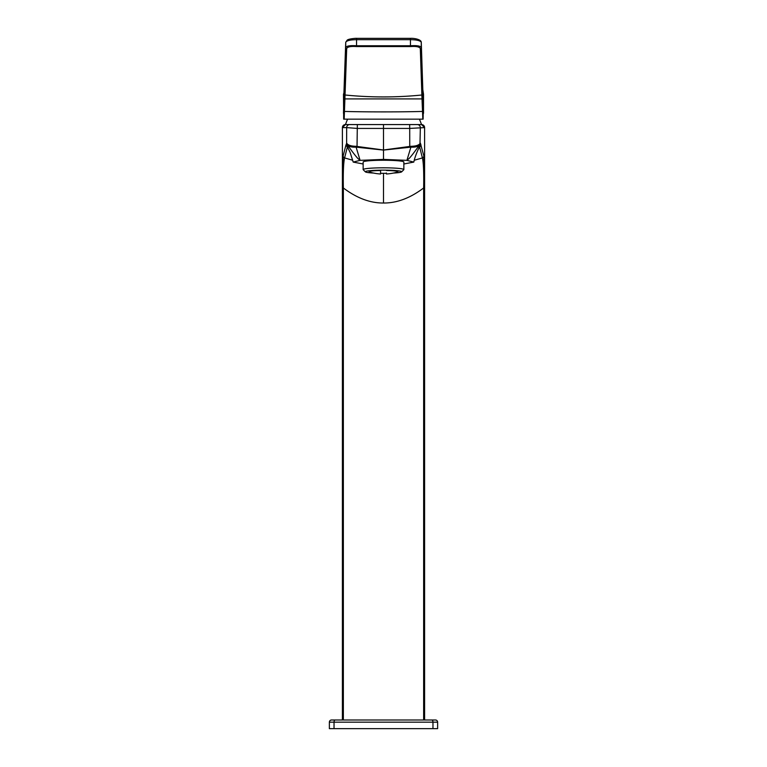 <?xml version="1.0" encoding="UTF-8"?>
<svg xmlns="http://www.w3.org/2000/svg" width="767" height="767" viewBox="0 0 767 767"><rect width="100%" height="100%" fill="white"/><g stroke="black" fill="none" stroke-linecap="round" stroke-linejoin="round"><path stroke-width="1.15" d="M347.547 119.163L345.428 124.57L383.5 124.57L349.704 124.57A3.03 3.03 -90 0 0 346.665 127.61L342.398 127.61A3.03 3.03 -90 0 1 345.428 124.57L342.398 127.61L342.398 719.992L335.265 719.992L435.464 719.992A2.167 2.167 0 0 1 437.631 722.159L437.631 728.65L329.369 728.65L329.369 722.159L437.631 722.159A2.167 2.167 0 0 0 435.464 719.992M419.453 119.163L421.572 124.57L383.5 124.57L383.5 149.996L409.751 146.449L409.712 128.425L357.288 128.425L346.665 127.61L346.626 143.161L347.384 144.023C348.975 145.481 351.794 146.229 355.85 146.286L383.5 149.996L383.5 159.392L406.893 160.351L413.797 162.086L403.854 163.985M421.38 124.57L383.5 124.57M432.971 728.65L432.971 722.159A2.167 1.237 90 0 0 431.735 719.992L424.602 719.992L424.602 127.61L421.572 124.57A3.03 3.03 -90 0 1 424.602 127.61L409.712 128.425L409.655 124.57M419.396 147.168L419.933 146.852L419.616 144.023C418.025 145.481 415.206 146.229 411.15 146.286L409.751 146.449L409.981 147.245L383.5 150.092L355.878 147.12C352.063 147.35 349.321 146.679 347.662 145.107L347.384 144.023M419.616 144.023L420.374 143.161L420.978 145.001L419.933 146.852M331.536 719.992L335.265 719.992L331.536 719.992A2.167 2.167 0 0 0 329.369 722.159A2.167 2.167 0 0 1 331.536 719.992M346.051 145.366L346.626 143.161L347.604 147.168M347.413 146.871L344.594 157.925A2.167 2.167 -165.6 0 1 343.156 155.893L345.994 144.838L347.067 146.852M363.146 163.985L353.203 162.086L360.087 160.351L358.601 159.066C358.266 159.248 353.242 153.295 347.662 145.107L347.02 144.407M355.85 146.286L360.097 160.361L383.5 159.392M357.345 124.57L357.019 147.245M373.587 173.064A18.187 1.582 0 0 1 365.38 171.875L363.222 169.737A20.354 1.774 0 0 1 363.146 169.584L363.146 162.029A20.354 1.774 0 0 1 383.5 160.255A20.354 1.774 0 0 1 403.854 162.029L403.854 169.584A20.354 1.774 0 0 1 403.778 169.737L401.62 171.875A18.187 1.582 0 0 1 393.413 173.064M411.15 146.286L406.903 160.361L408.514 158.951C408.782 159.258 414.17 152.691 419.338 145.107C417.679 146.679 414.937 147.35 411.122 147.12L409.981 147.245M419.98 144.407L420.335 127.61A3.03 3.03 -90 0 0 417.296 124.57M420.949 145.366L423.844 155.893A2.167 2.167 165.6 0 1 422.406 157.925L414.285 160.245M423.844 155.893L424.209 187.973L423.643 187.973C423.93 172.575 423.518 162.566 422.406 157.925L419.587 146.871M423.643 719.992L423.643 187.973C410.182 198.126 396.798 203.14 383.5 203.015C370.202 203.14 356.818 198.126 343.357 187.973L343.357 719.992M352.715 160.245L344.594 157.925C343.482 162.575 343.07 172.585 343.357 187.973L342.791 187.973L343.156 155.893M363.146 169.584A20.354 1.774 0 0 1 383.5 167.81A20.354 1.774 0 0 1 403.854 169.584M365.38 171.875A18.187 1.582 0 0 1 383.5 170.149A18.187 1.582 0 0 1 401.62 171.875M386.424 173.304A18.187 1.582 0 0 1 383.5 173.323A18.187 1.582 0 0 1 380.576 173.304M386.424 170.504A14.4 1.256 0 0 1 397.306 172.096A48.973 48.973 0 0 1 386.424 173.994L386.424 172.968M380.576 173.994A48.973 48.973 0 0 1 369.694 172.096A14.4 1.256 0 0 1 380.576 170.504L380.576 172.968M344.019 93.334A1.083 1.083 90 0 0 343.482 94.264L343.664 119.163L344.019 97.84A1.083 1.074 4.4 0 0 344.987 98.914L422.013 98.914L422.828 119.163L343.884 119.163M343.482 113.305L343.875 94.264A1.083 1.083 90 0 1 343.961 93.842L344.191 89.566A1.083 1.045 1.9 0 0 344.191 89.566L345.735 42.233L347.211 40.133C348.554 38.733 357.019 38.139 356.569 38.35L410.431 38.35L410.45 45.761C416.711 45.349 420.326 45.905 421.284 47.42L422.981 97.84L422.828 119.163M423.116 119.163L423.518 94.264L423.518 113.305M343.875 94.264L345.735 42.262C346.732 40.613 350.337 39.75 356.569 39.673L410.431 39.673C416.654 39.75 420.268 40.613 421.265 42.262L422.809 89.605L423.518 94.264L422.435 93.181M344.172 119.163L346.694 48.465C347.614 46.777 350.874 46.145 356.473 46.557L410.527 46.557C416.145 46.145 419.405 46.787 420.306 48.465L422.013 98.914A1.083 1.074 175.6 0 0 422.981 97.84M343.884 111.416L344.172 111.416C363.855 112.049 403.145 112.049 422.828 111.416L423.116 111.416M344.019 97.84L345.716 47.42C346.674 45.905 350.289 45.349 356.55 45.761L356.569 38.35L410.431 38.35C413.681 38.091 421.16 39.309 421.265 42.233L421.265 42.233A1.083 1.045 178.1 0 1 421.265 42.262L421.284 47.42A1.083 1.045 178.1 0 1 420.306 48.465M424.209 187.973L424.209 719.992M335.265 719.992A2.167 1.237 90 0 0 334.028 722.159L334.028 728.65M424.602 127.61L424.602 719.992M342.791 719.992L342.791 187.973M383.5 173.323L383.5 203.015M422.981 93.334A1.083 1.083 90 0 1 423.518 94.264M421.265 42.233L422.809 89.566A1.083 1.045 178.1 0 1 422.809 89.566L423.029 93.862A1.083 1.083 90 0 1 423.125 94.264M345.735 42.233A1.083 1.045 1.9 0 0 345.735 42.262L345.716 47.42A1.083 1.045 1.9 0 0 346.694 48.465M356.473 46.557L356.55 45.761L410.45 45.761L410.527 46.557M422.799 93.967A1.083 1.045 178.1 0 1 421.831 95.012C396.28 97.562 370.72 97.562 345.169 95.012A1.083 1.045 1.9 0 1 344.201 93.967M342.398 127.61L342.398 719.992M419.875 146.89L418.964 147.437M419.098 147.35L419.482 147.053C420.076 145.452 415.398 154.493 413.797 162.086M347.125 146.89L348.036 147.437M353.203 162.086L350.116 152.403L347.518 147.053M343.482 94.264L344.565 93.181"/></g></svg>
